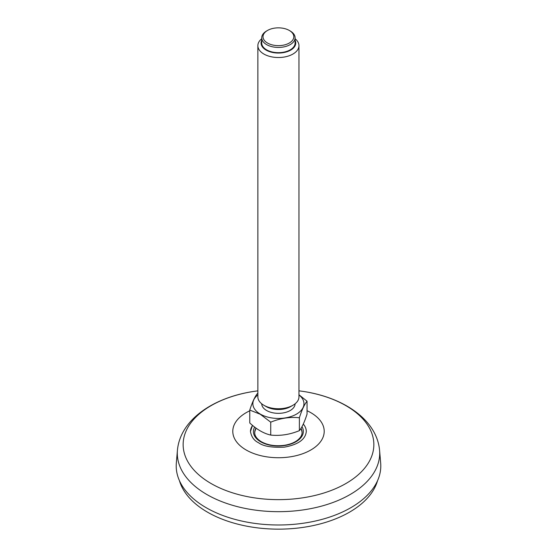 <?xml version="1.0" encoding="UTF-8"?>
<svg xmlns="http://www.w3.org/2000/svg" width="557" height="557" viewBox="0 0 557 557"><rect width="100%" height="100%" fill="white"/><g stroke="black" fill="none" stroke-linecap="round" stroke-linejoin="round"><path stroke-width="0.84" d="M306.301 431.438A27.92 16.202 -0.3 0 0 303.28 424.114C305.145 426.084 306.155 428.521 306.301 431.424C305.563 439.382 298.239 444.625 284.335 447.153C271.816 447.717 263.252 446.261 258.643 442.801C254.117 440.671 251.395 436.904 250.462 431.508L252.495 425.367M380.668 463.013A102.293 59.056 180 0 1 278.5 524.993A102.293 59.056 180 0 1 176.332 463.013L177.418 450.355A101.207 58.429 0 0 0 206.939 494.56A101.207 58.429 0 0 0 319.53 506.654A101.207 58.429 0 0 0 379.582 450.355L380.668 463.013M252.572 425.43A27.92 16.202 -0.3 0 0 250.462 431.612M302.068 432.789A23.679 13.744 -0.3 0 0 301.762 430.867A23.679 13.744 -0.3 0 0 301.072 429.148M255.67 429.356A23.679 13.744 -0.3 0 0 255.002 431.083A23.679 13.744 -0.3 0 0 254.709 433.005M299.381 430.645L299.381 417.743C301.929 409.785 304.491 404.271 307.053 401.207L307.053 414.109C304.498 422.067 301.943 427.581 299.381 430.645C289.849 434.578 280.303 436.054 270.737 435.08C263.76 433.506 256.77 429.475 249.766 422.972L249.766 410.07C252.328 402.084 254.89 396.577 257.438 393.534M307.053 401.207L298.956 394.767M270.737 435.08L270.737 422.178C280.262 418.244 289.807 416.768 299.381 417.743M270.737 422.178L260.251 414.248L249.766 410.07M298.956 394.941A25.545 14.747 180 0 1 295.078 414.881A25.545 14.747 180 0 1 260.349 414.13A25.545 14.747 180 0 1 257.863 394.941M295.099 403.804A16.696 9.636 180 0 1 284.718 412.626A16.696 9.636 180 0 1 266.608 410.516A16.696 9.636 180 0 1 261.72 403.804M298.956 45.66L298.956 396.89A20.546 11.864 180 0 1 292.94 405.273L290.67 406.582A17.337 10.005 180 0 1 266.155 406.582A17.337 10.005 180 0 1 266.149 406.582L263.886 405.273A20.546 11.864 180 0 1 263.879 405.273A20.546 11.864 180 0 1 257.863 396.89L257.863 45.66A20.546 11.864 -0 0 0 263.886 54.043A20.546 11.864 -0 0 0 286.27 56.619A20.546 11.864 -0 0 0 298.956 45.66A20.546 11.864 -0 0 0 295.106 38.746M292.94 405.273A20.546 11.864 180 0 1 263.886 405.273L266.149 406.582M261.72 38.746A20.546 11.864 -0 0 0 257.863 45.66M261.72 40.341A17.337 10.005 -0 0 0 278.409 53.047A17.337 10.005 -0 0 0 295.106 40.341M295.106 37.792L295.106 43.035A16.696 9.636 180 0 1 284.801 51.94A16.696 9.636 180 0 1 266.608 49.852A16.696 9.636 180 0 1 261.72 43.035L261.72 37.792A16.696 9.636 -0 0 0 266.608 44.609A16.696 9.636 -0 0 0 284.801 46.697A16.696 9.636 -0 0 0 295.106 37.792A16.696 9.636 -0 0 0 290.211 30.983L289.306 30.454A15.408 8.898 -0 0 0 267.513 30.454A15.408 8.898 -0 0 0 267.513 43.035A15.408 8.898 -0 0 0 289.306 43.035A15.408 8.898 -0 0 0 289.306 30.454L290.211 30.983M267.513 30.454L266.608 30.983A16.696 9.636 -0 0 0 261.72 37.792M377.562 480.649A100.413 57.977 180 0 1 278.5 529.15A100.413 57.977 180 0 1 179.438 480.649M249.766 410.808A45.716 26.395 0 0 0 246.173 450A45.716 26.395 0 0 0 312.561 448.935A45.716 26.395 0 0 0 307.053 410.725M257.863 390.84L253.762 391.418A95.351 55.052 0 0 0 211.075 483.518A95.351 55.052 0 0 0 361.061 472.127A95.351 55.052 0 0 0 303.238 391.418L298.956 390.819M254.64 427.094A24.968 14.489 -0.3 0 0 260.732 441.812A24.968 14.489 -0.3 0 0 291.624 443.755A24.968 14.489 -0.3 0 0 301.978 426.704M255.002 431.083L256.018 428.131A23.686 13.751 -0.3 0 0 254.702 432.705C254.737 436.04 256.965 439.055 261.372 441.743C267.91 445.28 275.611 446.463 284.474 445.294C289.563 444.472 293.741 442.906 297.013 440.594C300.39 438.067 302.082 435.365 302.075 432.483A23.686 13.751 -0.3 0 0 300.996 428.375M303.238 391.418C343.37 397.447 376.811 419.546 379.582 450.355M253.762 391.418C213.63 397.447 180.19 419.546 177.418 450.355M301.762 430.867L300.94 428.465"/></g></svg>
